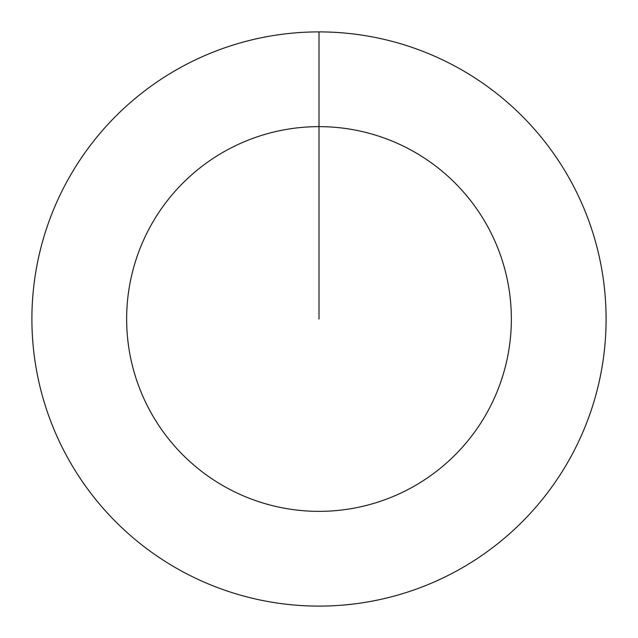 <?xml version="1.0" encoding="UTF-8"?>
<svg xmlns="http://www.w3.org/2000/svg" width="638" height="638" viewBox="0 0 638 638"><rect width="100%" height="100%" fill="white"/><g stroke="black" fill="none" stroke-linecap="round" stroke-linejoin="round"><path stroke-width="0.96" d="M319 31.9A287.1 287.1 0 0 1 606.1 319A287.1 287.1 0 0 1 319 606.1A287.1 287.1 0 0 1 31.9 319A287.1 287.1 0 0 1 319 31.9L319 126.643A192.357 192.357 0 0 1 511.357 319A192.357 192.357 0 0 1 319 511.357A192.357 192.357 0 0 1 126.643 319A192.357 192.357 0 0 1 319 126.643L319 319"/></g></svg>

